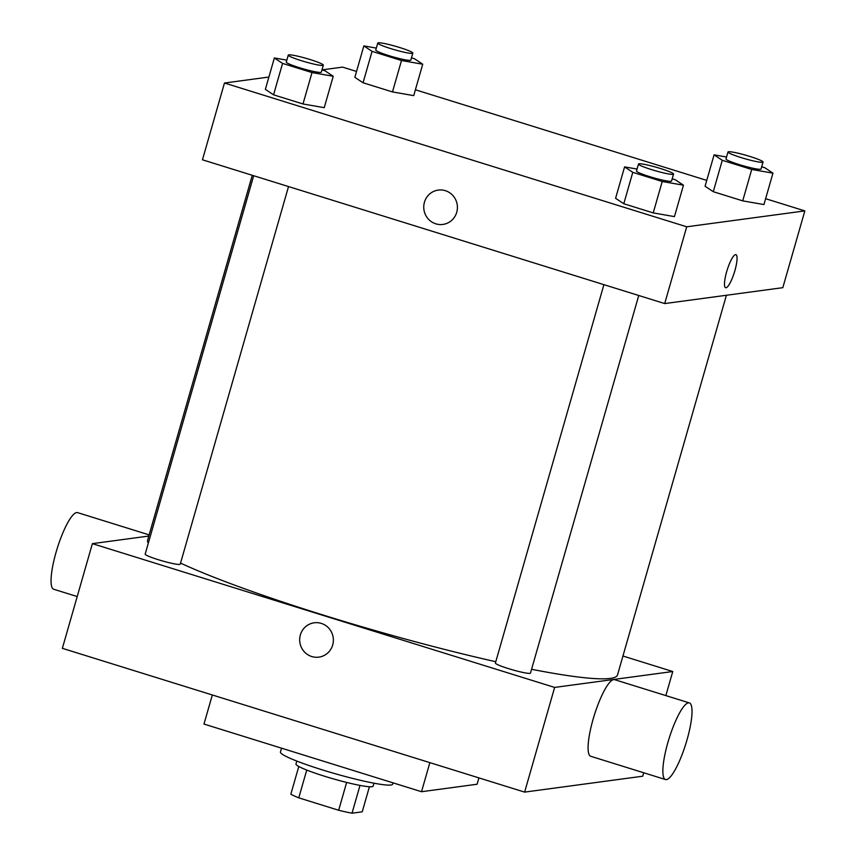 <?xml version="1.0" encoding="UTF-8"?>
<svg xmlns="http://www.w3.org/2000/svg" width="856" height="856" viewBox="0 0 856 856"><rect width="100%" height="100%" fill="white"/><g stroke="black" fill="none" stroke-linecap="round" stroke-linejoin="round"><path stroke-width="1.28" d="M369.418 786.739L362.227 811.83L352.03 813.2A39.194 3.873 16 0 1 338.666 810.258L298.776 797.846A39.194 3.873 16 0 1 290.847 794.175L298.787 766.495M306.748 770.058L298.776 797.846M346.637 782.438L338.666 810.258M373.965 783.197L373.12 786.14A40.125 3.97 -164 0 1 324.991 776.371A40.125 3.97 -164 0 1 295.962 764.023L296.818 761.07M360.002 785.401L352.03 813.2M281.538 748.176L280.436 752.017A58.368 5.767 16 0 0 334.953 773.653A58.368 5.767 16 0 0 392.647 784.192L393.032 782.855M212.32 694.976L203.985 724.058L421.516 791.714L477.102 784.235L478.921 777.901M643.723 772.765L642.738 776.21L524.621 792.11L62.36 648.334L92.384 543.646L148.816 536.049M321.257 623.382A17.323 16.82 82.3 0 1 318.817 657.14A17.323 16.82 82.3 0 1 299.835 642.203A17.323 16.82 82.3 0 1 321.257 623.382M622.954 656.028L672.763 671.521L554.635 687.422L524.621 792.11M554.635 687.422L92.384 543.646M288.525 186.565L180.242 564.168A18.244 1.808 -164 0 1 158.371 559.728A18.244 1.808 -164 0 1 145.178 554.11L253.676 175.726M603.908 284.663L495.399 663.047A18.244 1.808 16 0 0 512.444 669.809A18.244 1.808 16 0 0 530.474 673.105L638.747 295.502M495.785 661.72A244.42 24.161 -164 0 1 324.381 615.421A244.42 24.161 -164 0 1 180.552 563.109M148.313 543.175A244.42 24.161 -164 0 1 147.617 540.211L252.263 175.287M726.402 295.267L617.518 674.956A244.42 24.161 -164 0 1 531.565 669.285M672.763 671.521L665.85 695.596M665.519 779.548L590.747 756.287A40.125 8.785 -72.7 0 1 594.267 715.359A40.125 8.785 -72.7 0 1 614.576 679.653L689.358 702.904A40.125 8.785 107.3 0 0 669.05 738.621A40.125 8.785 107.3 0 0 665.519 779.548A40.125 8.785 107.3 0 0 686.994 739.937A40.125 8.785 107.3 0 0 689.358 702.904M429.862 762.632L421.516 791.714M314.195 622.793A17.323 16.82 -97.7 0 0 299.835 642.203A17.323 16.82 -97.7 0 0 318.817 657.13M77.211 596.557L53.714 589.249A40.125 8.785 -72.7 0 1 56.079 552.216A40.125 8.785 -72.7 0 1 77.543 512.616L149.147 534.882M765.628 198.699L804.843 210.897L782.823 287.67L664.705 303.57L202.455 159.794L224.465 83.021L268.891 77.04M804.843 210.897L686.715 226.797L664.705 303.57M686.715 226.797L224.465 83.021M442.894 224.433A17.323 16.82 82.3 0 1 424.437 202.23A17.323 16.82 82.3 0 1 457.254 205.012A17.323 16.82 82.3 0 1 442.894 224.433A17.323 16.82 82.3 0 1 424.437 202.23A17.323 16.82 82.3 0 1 438.272 190.086M763.948 204.563L742.719 200.86L713.283 191.701L705.077 186.244L713.283 191.701L742.719 200.86L763.948 204.563L772.957 173.147L751.718 169.456L722.282 160.297L714.086 154.84L726.541 157.012M324.231 107.674L302.992 103.972L273.556 94.823L265.36 89.366L273.556 94.823L302.992 103.972L324.231 107.674L333.23 76.27L312.001 72.567L282.566 63.408L274.359 57.962L286.824 60.134M322.049 69.882L342.582 67.121L356.535 71.455M415.395 89.773L706.756 180.391M674.453 216.611L653.224 212.909L623.789 203.749L615.582 198.292L623.789 203.749L653.224 212.909L674.453 216.611L683.463 185.196L662.223 181.504L632.787 172.345L624.591 166.888L637.057 169.06M413.726 95.626L392.487 91.924L363.051 82.775L354.855 77.318L363.051 82.775L392.487 91.924L413.726 95.626L422.725 64.221L401.496 60.519L372.06 51.36L363.854 45.914L376.319 48.086M735.914 254.649A17.323 3.799 -72.7 0 1 734.641 271.48A17.323 3.799 -72.7 0 1 726.016 287.766A17.323 3.799 -72.7 0 1 725.62 287.734A17.323 3.799 -72.7 0 1 727.151 270.068A17.323 3.799 -72.7 0 1 735.914 254.649A17.323 3.799 -72.7 0 1 734.651 271.48A17.323 3.799 -72.7 0 1 726.016 287.766A17.323 3.799 -72.7 0 1 725.62 287.734M411.479 57.823L414.518 58.764L422.725 64.221M377.764 43.057L375.763 50.033A18.244 1.808 16 0 0 392.797 56.796A18.244 1.808 16 0 0 410.827 60.091L412.827 53.115A18.244 1.808 16 0 0 397.73 46.92A18.244 1.808 16 0 0 378.299 42.8A18.244 1.808 16 0 0 377.764 43.057A18.244 1.808 16 0 0 394.798 49.819A18.244 1.808 16 0 0 412.827 53.115M401.496 60.519L392.487 91.924M372.06 51.36L363.051 82.775M363.854 45.914L354.855 77.318M761.701 166.749L764.75 167.701L772.957 173.147M727.985 151.994L725.984 158.97A18.244 1.808 16 0 0 743.019 165.732A18.244 1.808 16 0 0 761.048 169.028L763.049 162.041A18.244 1.808 16 0 0 747.951 155.856A18.244 1.808 16 0 0 728.52 151.737A18.244 1.808 16 0 0 727.985 151.994A18.244 1.808 16 0 0 745.02 158.756A18.244 1.808 16 0 0 763.049 162.041M751.718 169.456L742.719 200.86M722.282 160.297L713.283 191.701M714.086 154.84L705.077 186.244M321.984 69.871L325.034 70.813L333.23 76.27M288.269 55.105L286.268 62.081A18.244 1.808 16 0 0 303.302 68.844A18.244 1.808 16 0 0 321.332 72.139L323.333 65.163A18.244 1.808 16 0 0 308.235 58.968A18.244 1.808 16 0 0 288.804 54.848A18.244 1.808 16 0 0 288.269 55.105A18.244 1.808 16 0 0 305.303 61.867A18.244 1.808 16 0 0 323.333 65.163M312.001 72.567L302.992 103.972M282.566 63.408L273.556 94.823M274.359 57.962L265.36 89.366M672.206 178.797L675.256 179.749L683.463 185.196M638.49 164.042L636.49 171.018A18.244 1.808 16 0 0 653.524 177.781A18.244 1.808 16 0 0 671.553 181.076L673.554 174.089A18.244 1.808 16 0 0 658.457 167.904A18.244 1.808 16 0 0 639.036 163.785A18.244 1.808 16 0 0 638.49 164.042A18.244 1.808 16 0 0 655.525 170.804A18.244 1.808 16 0 0 673.554 174.089M662.223 181.504L653.224 212.909M632.787 172.345L623.789 203.749M624.591 166.888L615.582 198.292"/></g></svg>
